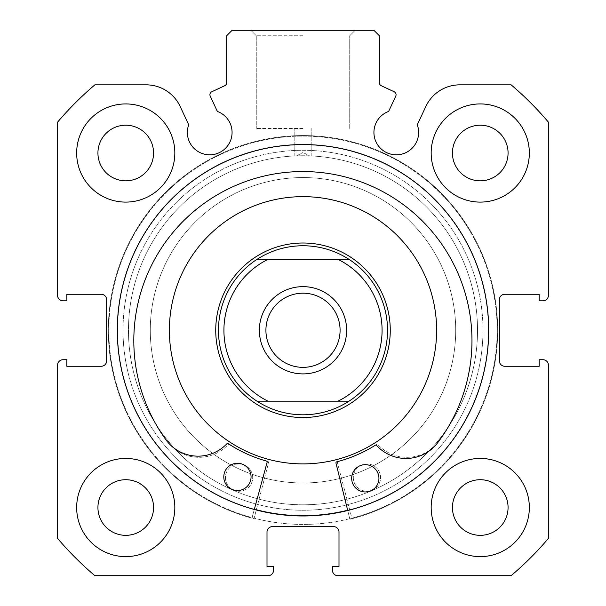 <?xml version="1.0" encoding="UTF-8"?>
<svg xmlns="http://www.w3.org/2000/svg" width="606" height="606" viewBox="0 0 606 606"><rect width="100%" height="100%" fill="white"/><g stroke="black" fill="none" stroke-linecap="round" stroke-linejoin="round"><path stroke-width="0.45" stroke-dasharray="3.03 2.27" d="M212.676 492.223A185.436 185.436 0 0 0 464.953 420.594A185.436 185.436 0 0 0 393.324 168.316A185.436 185.436 0 0 0 141.046 239.946A185.436 185.436 0 0 0 212.676 492.223A185.436 185.436 0 0 0 464.953 420.594A185.436 185.436 0 0 0 393.324 168.316A185.436 185.436 0 0 0 141.046 239.946A185.436 185.436 0 0 0 212.676 492.223M228.613 463.643A152.712 152.712 0 0 0 436.373 404.656A152.712 152.712 0 0 0 377.386 196.897A152.712 152.712 0 0 0 169.627 255.883A152.712 152.712 0 0 0 228.613 463.643A152.712 152.712 0 0 0 436.373 404.656A152.712 152.712 0 0 0 377.386 196.897A152.712 152.712 0 0 0 169.627 255.883A152.712 152.712 0 0 0 228.613 463.643M396.074 94.718A3.272 3.272 0 0 1 395.771 96.104L388.62 111.443A22.361 22.361 0 0 0 396.271 154.81A22.361 22.361 0 0 0 417.284 124.806L425.821 106.504A37.527 37.527 0 0 1 459.833 84.84L511.108 84.84A321.786 321.786 0 0 1 548.43 122.162L548.43 295.364A5.454 5.454 0 0 1 542.976 300.818L539.158 300.818L539.158 294.274L504.798 294.274A5.454 5.454 0 0 0 499.344 299.728L499.344 360.812A5.454 5.454 0 0 0 504.798 366.266L539.158 366.266L539.158 359.722L542.976 359.722A5.454 5.454 0 0 1 548.43 365.176L548.43 538.378A321.786 321.786 0 0 1 511.108 575.7L337.906 575.7A5.454 5.454 0 0 1 332.452 570.246L332.452 566.428L338.996 566.428L338.996 532.068A5.454 5.454 0 0 0 333.542 526.614L272.458 526.614A5.454 5.454 0 0 0 267.004 532.068L267.004 566.428L273.548 566.428L273.548 570.246A5.454 5.454 0 0 1 268.094 575.7L94.892 575.7A321.786 321.786 0 0 1 57.57 538.378L57.57 365.176A5.454 5.454 0 0 1 63.024 359.722L66.842 359.722L66.842 366.266L101.202 366.266A5.454 5.454 0 0 0 106.656 360.812L106.656 299.728A5.454 5.454 0 0 0 101.202 294.274L66.842 294.274L66.842 300.818L63.024 300.818A5.454 5.454 0 0 1 57.57 295.364L57.57 122.162A321.786 321.786 0 0 1 94.892 84.84L146.167 84.84A37.527 37.527 0 0 1 180.179 106.504L188.716 124.806A22.361 22.361 0 0 0 209.729 154.81A22.361 22.361 0 0 0 217.38 111.443L210.229 96.104A3.272 3.272 0 0 1 211.812 91.756L224.758 85.719A3.272 3.272 0 0 0 226.644 82.757L226.644 35.754L232.098 30.3L373.902 30.3L379.356 35.754L379.356 82.757A3.272 3.272 0 0 0 381.242 85.719L394.188 91.756A3.272 3.272 0 0 1 396.074 94.718M482.982 330.27A179.982 179.982 0 0 1 303 510.252A179.982 179.982 0 0 1 123.018 330.27A179.982 179.982 0 0 0 303 510.252A179.982 179.982 0 0 0 482.982 330.27A179.982 179.982 0 0 0 303 150.288A179.982 179.982 0 0 0 123.018 330.27A179.982 179.982 0 0 1 303 150.288A179.982 179.982 0 0 1 482.982 330.27M128.472 330.27A174.528 174.528 0 0 0 303 504.798A174.528 174.528 0 0 0 477.528 330.27A174.528 174.528 0 0 1 303 504.798A174.528 174.528 0 0 1 128.472 330.27A174.528 174.528 0 0 1 296.455 155.863L303 155.742L296.455 155.863L303 152.47L296.455 155.863A174.528 174.528 0 0 0 128.472 330.27M303 30.3L250.823 30.3L303 30.3M303 35.754L256.277 35.754L303 35.754M303 128.472L256.277 128.472L303 128.472M488.709 330.27A185.709 185.709 0 0 0 303 144.561A185.709 185.709 0 0 0 117.291 330.27A185.709 185.709 0 0 0 303 515.979A185.709 185.709 0 0 0 488.709 330.27A185.709 185.709 0 0 0 303 144.561A185.709 185.709 0 0 0 117.291 330.27A185.709 185.709 0 0 0 303 515.979A185.709 185.709 0 0 0 488.709 330.27A185.709 185.709 0 0 0 303 144.561A185.709 185.709 0 0 0 117.291 330.27A185.709 185.709 0 0 0 303 515.979A185.709 185.709 0 0 0 488.709 330.27A185.709 185.709 0 0 0 303 144.561A185.709 185.709 0 0 0 117.291 330.27A185.709 185.709 0 0 0 303 515.979A185.709 185.709 0 0 0 488.709 330.27A185.709 185.709 0 0 0 303 144.561A185.709 185.709 0 0 0 117.291 330.27A185.709 185.709 0 0 0 303 515.979A185.709 185.709 0 0 0 488.709 330.27A185.709 185.709 0 0 0 303 144.561A185.709 185.709 0 0 0 117.291 330.27A185.709 185.709 0 0 0 303 515.979A185.709 185.709 0 0 0 488.709 330.27A185.709 185.709 0 0 0 303 144.561A185.709 185.709 0 0 0 117.291 330.27A185.709 185.709 0 0 0 303 515.979A185.709 185.709 0 0 0 488.709 330.27M497.162 330.27A194.162 194.162 0 0 0 303 136.108A194.162 194.162 0 0 0 108.838 330.27A194.162 194.162 0 0 0 303 524.432A194.162 194.162 0 0 0 497.162 330.27A194.162 194.162 0 0 0 303 136.108A194.162 194.162 0 0 0 108.838 330.27A194.162 194.162 0 0 0 303 524.432A194.162 194.162 0 0 0 497.162 330.27A194.162 194.162 0 0 0 303 136.108A194.162 194.162 0 0 0 108.838 330.27A194.162 194.162 0 0 0 303 524.432A194.162 194.162 0 0 0 497.162 330.27A194.162 194.162 0 0 0 303 136.108A194.162 194.162 0 0 0 108.838 330.27A194.162 194.162 0 0 0 303 524.432A194.162 194.162 0 0 0 497.162 330.27M431.169 507.525A49.086 49.086 0 0 0 480.255 556.611A49.086 49.086 0 0 0 529.341 507.525A49.086 49.086 0 0 0 480.255 458.439A49.086 49.086 0 0 0 431.169 507.525A49.086 49.086 0 0 0 480.255 556.611A49.086 49.086 0 0 0 529.341 507.525A49.086 49.086 0 0 0 480.255 458.439A49.086 49.086 0 0 0 431.169 507.525A49.086 49.086 0 0 0 480.255 556.611A49.086 49.086 0 0 0 529.341 507.525A49.086 49.086 0 0 0 480.255 458.439A49.086 49.086 0 0 0 431.169 507.525M76.659 507.525A49.086 49.086 0 0 0 125.745 556.611A49.086 49.086 0 0 0 174.831 507.525A49.086 49.086 0 0 0 125.745 458.439A49.086 49.086 0 0 0 76.659 507.525A49.086 49.086 0 0 0 125.745 556.611A49.086 49.086 0 0 0 174.831 507.525A49.086 49.086 0 0 0 125.745 458.439A49.086 49.086 0 0 0 76.659 507.525A49.086 49.086 0 0 0 125.745 556.611A49.086 49.086 0 0 0 174.831 507.525A49.086 49.086 0 0 0 125.745 458.439A49.086 49.086 0 0 0 76.659 507.525M431.169 153.015A49.086 49.086 0 0 0 480.255 202.101A49.086 49.086 0 0 0 529.341 153.015A49.086 49.086 0 0 0 480.255 103.929A49.086 49.086 0 0 0 431.169 153.015A49.086 49.086 0 0 0 480.255 202.101A49.086 49.086 0 0 0 529.341 153.015A49.086 49.086 0 0 0 480.255 103.929A49.086 49.086 0 0 0 431.169 153.015A49.086 49.086 0 0 0 480.255 202.101A49.086 49.086 0 0 0 529.341 153.015A49.086 49.086 0 0 0 480.255 103.929A49.086 49.086 0 0 0 431.169 153.015M76.659 153.015A49.086 49.086 0 0 0 125.745 202.101A49.086 49.086 0 0 0 174.831 153.015A49.086 49.086 0 0 0 125.745 103.929A49.086 49.086 0 0 0 76.659 153.015A49.086 49.086 0 0 0 125.745 202.101A49.086 49.086 0 0 0 174.831 153.015A49.086 49.086 0 0 0 125.745 103.929A49.086 49.086 0 0 0 76.659 153.015A49.086 49.086 0 0 0 125.745 202.101A49.086 49.086 0 0 0 174.831 153.015A49.086 49.086 0 0 0 125.745 103.929A49.086 49.086 0 0 0 76.659 153.015M97.93 153.015A27.815 27.815 0 0 0 125.745 180.83A27.815 27.815 0 0 0 153.56 153.015A27.815 27.815 0 0 0 125.745 125.2A27.815 27.815 0 0 0 97.93 153.015M452.44 153.015A27.815 27.815 0 0 0 480.255 180.83A27.815 27.815 0 0 0 508.07 153.015A27.815 27.815 0 0 0 480.255 125.2A27.815 27.815 0 0 0 452.44 153.015M97.93 507.525A27.815 27.815 0 0 0 125.745 535.34A27.815 27.815 0 0 0 153.56 507.525A27.815 27.815 0 0 0 125.745 479.71A27.815 27.815 0 0 0 97.93 507.525M452.44 507.525A27.815 27.815 0 0 0 480.255 535.34A27.815 27.815 0 0 0 508.07 507.525A27.815 27.815 0 0 0 480.255 479.71A27.815 27.815 0 0 0 452.44 507.525M309.545 155.863A174.528 174.528 0 0 1 477.528 330.27A174.528 174.528 0 0 0 309.545 155.863L303 155.742L309.545 155.863L303 152.47L309.545 155.863M344.511 477.233A152.712 152.712 0 0 0 449.963 288.759A152.712 152.712 0 0 0 261.489 183.307A152.712 152.712 0 0 0 156.037 371.781A152.712 152.712 0 0 0 344.511 477.233A152.712 152.712 0 0 0 449.963 288.759A152.712 152.712 0 0 0 261.489 183.307A152.712 152.712 0 0 0 156.037 371.781A152.712 152.712 0 0 0 344.511 477.233M279.275 246.294A87.264 87.264 0 0 0 219.024 353.995A87.264 87.264 0 0 0 326.725 414.246A87.264 87.264 0 0 0 386.976 306.545A87.264 87.264 0 0 0 279.275 246.294A87.264 87.264 0 0 0 219.024 353.995A87.264 87.264 0 0 0 326.725 414.246A87.264 87.264 0 0 0 386.976 306.545A87.264 87.264 0 0 0 279.275 246.294M339.322 458.863A133.623 133.623 0 0 0 431.593 293.948A133.623 133.623 0 0 0 266.678 201.677A133.623 133.623 0 0 0 174.407 366.592A133.623 133.623 0 0 0 339.322 458.863M347.662 510.244A185.436 185.436 0 0 0 481.452 279.858A185.436 185.436 0 0 0 252.588 151.818A185.436 185.436 0 0 0 124.548 380.682A185.436 185.436 0 0 0 353.412 508.722A185.436 185.436 0 0 0 481.452 279.858A185.436 185.436 0 0 0 117.564 331.187A185.436 185.436 0 0 0 254.361 509.214M268.556 462.757A1.091 1.091 0 0 0 267.784 461.431A135.805 135.805 0 0 1 229.492 444.463A1.091 1.091 0 0 0 228.098 444.637A39.701 39.701 0 0 1 168.619 443.153L168.574 443.191A169.082 169.082 0 0 1 303 171.559A169.082 169.082 0 0 1 437.426 443.191L437.38 443.153A39.701 39.701 0 0 1 377.902 444.637A1.091 1.091 0 0 0 376.508 444.463A135.805 135.805 0 0 1 338.216 461.431A1.091 1.091 0 0 0 337.444 462.757L351.988 518.713A194.708 194.708 0 0 0 303 135.562A194.708 194.708 0 0 0 254.012 518.713L268.556 462.757A1.091 1.091 0 0 0 267.784 461.431A135.805 135.805 0 0 1 229.492 444.463A1.091 1.091 0 0 0 228.098 444.637A39.701 39.701 0 0 1 168.619 443.153L168.574 443.191A169.082 169.082 0 0 1 303 171.559A169.082 169.082 0 0 1 437.426 443.191L437.38 443.153A39.701 39.701 0 0 1 377.902 444.637A1.091 1.091 0 0 0 376.508 444.463A135.805 135.805 0 0 1 338.216 461.431A1.091 1.091 0 0 0 337.444 462.757L351.988 518.713A194.708 194.708 0 0 0 303 135.562A194.708 194.708 0 0 0 254.012 518.713L268.556 462.757M225.424 477.611A13.635 13.635 0 0 0 239.059 491.246A13.635 13.635 0 0 0 252.694 477.611A13.635 13.635 0 0 0 239.059 463.976A13.635 13.635 0 0 0 225.424 477.611A13.635 13.635 0 0 0 239.059 491.246A13.635 13.635 0 0 0 252.694 477.611A13.635 13.635 0 0 0 239.059 463.976A13.635 13.635 0 0 0 225.424 477.611M353.306 477.611A13.635 13.635 0 0 0 366.941 491.246A13.635 13.635 0 0 0 380.576 477.611A13.635 13.635 0 0 0 366.941 463.976A13.635 13.635 0 0 0 353.306 477.611A13.635 13.635 0 0 0 366.941 491.246A13.635 13.635 0 0 0 380.576 477.611A13.635 13.635 0 0 0 366.941 463.976A13.635 13.635 0 0 0 353.306 477.611M335.966 463.128A1.091 1.091 0 0 1 336.754 461.81A135.805 135.805 0 0 0 375.243 445.266A1.091 1.091 0 0 1 376.629 445.455A39.701 39.701 0 0 0 436.123 444.637L436.168 444.675A169.082 169.082 0 0 0 304.757 171.566A169.082 169.082 0 0 0 167.332 441.691L167.37 441.653A39.701 39.701 0 0 0 226.841 443.797A1.091 1.091 0 0 1 228.227 443.637A135.805 135.805 0 0 0 266.337 461.03A1.091 1.091 0 0 1 267.094 462.37L251.929 518.16A194.708 194.708 0 0 1 305.159 135.577A194.708 194.708 0 0 1 349.897 519.244L335.966 463.128M378.939 478.467A13.635 13.635 0 0 1 365.153 491.951A13.635 13.635 0 0 1 351.669 478.164A13.635 13.635 0 0 1 365.456 464.681A13.635 13.635 0 0 1 378.939 478.467M251.066 477.051A13.635 13.635 0 0 1 237.279 490.534A13.635 13.635 0 0 1 223.796 476.748A13.635 13.635 0 0 1 237.582 463.264A13.635 13.635 0 0 1 251.066 477.051M254.293 509.479L251.929 518.16A194.708 194.708 0 0 1 305.159 135.577A194.708 194.708 0 0 1 349.897 519.244L347.73 510.51M303 293.183A37.087 37.087 0 0 0 265.913 330.27A37.087 37.087 0 0 0 303 367.357A37.087 37.087 0 0 0 340.087 330.27A37.087 37.087 0 0 0 303 293.183M303 414.807A84.537 84.537 0 0 0 387.537 330.27A84.537 84.537 0 0 0 303 245.733A84.537 84.537 0 0 0 218.463 330.27A84.537 84.537 0 0 0 303 414.807M303 504.798A174.528 174.528 0 0 0 477.528 330.27A174.528 174.528 0 0 0 303 155.742A174.528 174.528 0 0 0 128.472 330.27A174.528 174.528 0 0 0 303 504.798A174.528 174.528 0 0 0 477.528 330.27A174.528 174.528 0 0 0 303 155.742A174.528 174.528 0 0 0 128.472 330.27A174.528 174.528 0 0 0 303 504.798M303 417.534A87.264 87.264 0 0 0 390.264 330.27A87.264 87.264 0 0 0 303 243.006A87.264 87.264 0 0 0 215.736 330.27A87.264 87.264 0 0 0 303 417.534M267.973 401.172L338.027 401.172M267.973 259.368L338.027 259.368M256.277 35.754L250.823 30.3L256.277 35.754L256.277 128.472L256.277 35.754M294.819 155.931L294.819 128.472L294.819 155.931M349.723 128.472L349.723 35.754L355.177 30.3L349.723 35.754L349.723 128.472M311.181 155.931L311.181 128.472L311.181 155.931"/><path stroke-width="0.91" d="M395.771 96.104A3.272 3.272 0 0 0 394.188 91.756L381.242 85.719A3.272 3.272 0 0 1 379.356 82.757L379.356 35.754L373.902 30.3L232.098 30.3L226.644 35.754L226.644 82.757A3.272 3.272 0 0 1 224.758 85.719L211.812 91.756A3.272 3.272 0 0 0 210.229 96.104L217.38 111.443A22.361 22.361 0 0 1 209.729 154.81A22.361 22.361 0 0 1 188.716 124.806L180.179 106.504A37.527 37.527 0 0 0 146.167 84.84L94.892 84.84A321.786 321.786 0 0 0 57.57 122.162L57.57 295.364A5.454 5.454 0 0 0 63.024 300.818L66.842 300.818L66.842 294.274L101.202 294.274A5.454 5.454 0 0 1 106.656 299.728L106.656 360.812A5.454 5.454 0 0 1 101.202 366.266L66.842 366.266L66.842 359.722L63.024 359.722A5.454 5.454 0 0 0 57.57 365.176L57.57 538.378A321.786 321.786 0 0 0 94.892 575.7L268.094 575.7A5.454 5.454 0 0 0 273.548 570.246L273.548 566.428L267.004 566.428L267.004 532.068A5.454 5.454 0 0 1 272.458 526.614L333.542 526.614A5.454 5.454 0 0 1 338.996 532.068L338.996 566.428L332.452 566.428L332.452 570.246A5.454 5.454 0 0 0 337.906 575.7L511.108 575.7A321.786 321.786 0 0 0 548.43 538.378L548.43 365.176A5.454 5.454 0 0 0 542.976 359.722L539.158 359.722L539.158 366.266L504.798 366.266A5.454 5.454 0 0 1 499.344 360.812L499.344 299.728A5.454 5.454 0 0 1 504.798 294.274L539.158 294.274L539.158 300.818L542.976 300.818A5.454 5.454 0 0 0 548.43 295.364L548.43 122.162A321.786 321.786 0 0 0 511.108 84.84L459.833 84.84A37.527 37.527 0 0 0 425.821 106.504L417.284 124.806A22.361 22.361 0 0 1 396.271 154.81A22.361 22.361 0 0 1 388.62 111.443L395.771 96.104M488.709 330.27A185.709 185.709 0 0 0 303 144.561A185.709 185.709 0 0 0 117.291 330.27A185.709 185.709 0 0 0 303 515.979A185.709 185.709 0 0 0 488.709 330.27M431.169 507.525A49.086 49.086 0 0 0 480.255 556.611A49.086 49.086 0 0 0 529.341 507.525A49.086 49.086 0 0 0 480.255 458.439A49.086 49.086 0 0 0 431.169 507.525M76.659 507.525A49.086 49.086 0 0 0 125.745 556.611A49.086 49.086 0 0 0 174.831 507.525A49.086 49.086 0 0 0 125.745 458.439A49.086 49.086 0 0 0 76.659 507.525M431.169 153.015A49.086 49.086 0 0 0 480.255 202.101A49.086 49.086 0 0 0 529.341 153.015A49.086 49.086 0 0 0 480.255 103.929A49.086 49.086 0 0 0 431.169 153.015M76.659 153.015A49.086 49.086 0 0 0 125.745 202.101A49.086 49.086 0 0 0 174.831 153.015A49.086 49.086 0 0 0 125.745 103.929A49.086 49.086 0 0 0 76.659 153.015M153.56 153.015A27.815 27.815 0 0 1 125.745 180.83A27.815 27.815 0 0 1 97.93 153.015A27.815 27.815 0 0 1 125.745 125.2A27.815 27.815 0 0 1 153.56 153.015M508.07 153.015A27.815 27.815 0 0 1 480.255 180.83A27.815 27.815 0 0 1 452.44 153.015A27.815 27.815 0 0 1 480.255 125.2A27.815 27.815 0 0 1 508.07 153.015M153.56 507.525A27.815 27.815 0 0 1 125.745 535.34A27.815 27.815 0 0 1 97.93 507.525A27.815 27.815 0 0 1 125.745 479.71A27.815 27.815 0 0 1 153.56 507.525M508.07 507.525A27.815 27.815 0 0 1 480.255 535.34A27.815 27.815 0 0 1 452.44 507.525A27.815 27.815 0 0 1 480.255 479.71A27.815 27.815 0 0 1 508.07 507.525M339.322 458.863A133.623 133.623 0 0 0 431.593 293.948A133.623 133.623 0 0 0 266.678 201.677A133.623 133.623 0 0 0 174.407 366.592A133.623 133.623 0 0 0 339.322 458.863M254.361 509.214A185.436 185.436 0 0 0 347.662 510.244M347.73 510.51L335.966 463.128A1.091 1.091 0 0 1 336.754 461.81A135.805 135.805 0 0 0 375.243 445.266A1.091 1.091 0 0 1 376.629 445.455A39.701 39.701 0 0 0 436.123 444.637L436.168 444.675A169.082 169.082 0 0 0 304.757 171.566A169.082 169.082 0 0 0 167.332 441.691L167.37 441.653A39.701 39.701 0 0 0 226.841 443.797A1.091 1.091 0 0 1 228.227 443.637A135.805 135.805 0 0 0 266.337 461.03A1.091 1.091 0 0 1 267.094 462.37L254.293 509.479M378.939 478.467A13.635 13.635 0 0 1 365.153 491.951A13.635 13.635 0 0 1 351.669 478.164A13.635 13.635 0 0 1 365.456 464.681A13.635 13.635 0 0 1 378.939 478.467M251.066 477.051A13.635 13.635 0 0 1 237.279 490.534A13.635 13.635 0 0 1 223.796 476.748A13.635 13.635 0 0 1 237.582 463.264A13.635 13.635 0 0 1 251.066 477.051M303 373.902A43.632 43.632 0 0 1 259.368 330.27A43.632 43.632 0 0 1 303 286.638A43.632 43.632 0 0 1 346.632 330.27A43.632 43.632 0 0 1 303 373.902M303 293.183A37.087 37.087 0 0 0 265.913 330.27A37.087 37.087 0 0 0 303 367.357A37.087 37.087 0 0 0 340.087 330.27A37.087 37.087 0 0 0 303 293.183M303 417.534A87.264 87.264 0 0 0 390.264 330.27A87.264 87.264 0 0 0 303 243.006A87.264 87.264 0 0 0 215.736 330.27A87.264 87.264 0 0 0 303 417.534M256.967 401.172A84.537 84.537 0 0 1 256.967 259.368L267.973 259.368A79.083 79.083 0 0 0 267.973 401.172L256.967 401.172A84.537 84.537 0 0 1 256.967 259.368C270.996 250.384 286.343 245.839 303 245.733C319.657 245.839 335.004 250.384 349.033 259.368A84.537 84.537 0 0 1 349.033 401.172L338.027 401.172L349.033 401.172C335.004 410.156 319.657 414.701 303 414.807C286.343 414.701 270.996 410.156 256.967 401.172L338.027 401.172A79.083 79.083 0 0 0 338.027 259.368L349.033 259.368A84.537 84.537 0 0 1 349.033 401.172M256.967 259.368L349.033 259.368"/></g></svg>
